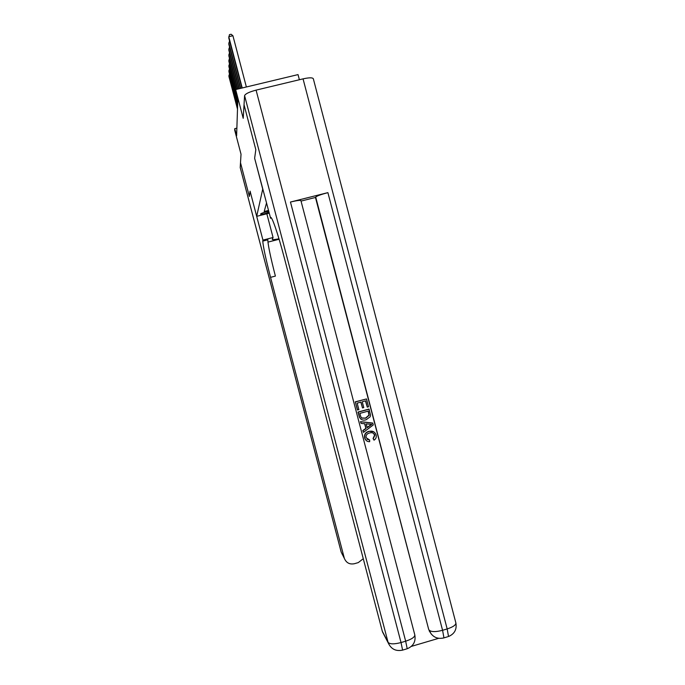 <?xml version="1.0" encoding="UTF-8"?>
<svg xmlns="http://www.w3.org/2000/svg" width="685" height="685" viewBox="0 0 685 685"><rect width="100%" height="100%" fill="white"/><g stroke="black" fill="none" stroke-linecap="round" stroke-linejoin="round"><path stroke-width="1.03" d="M299.379 79.734L298.035 74.605L235.657 89.547L235.606 91.67L237.806 100.061L236.616 135.793L234.741 128.669L234.707 130.176L241.026 154.228L240.503 162.747L249.357 196.449L250.085 191.166L249.357 196.449L240.503 162.756L240.212 167.551L341.207 552.101L344.409 558.498C346.336 562.89 349.65 564.628 354.359 563.729L358.289 562.599L363.264 558.712M235.657 89.547L243.209 118.308L244.04 104.754L255.822 149.647L254.632 158.269L262.723 189.094L256.695 216.332L269.051 213.223M268.597 211.494C264.812 212.144 262.184 212.915 260.737 213.814L260.634 214.225C262.321 214.362 265.052 213.746 268.828 212.376M266.439 203.265L264.196 211.511L268.332 210.475M266.833 213.78L273.067 237.524L262.937 240.101L250.085 191.166L256.695 216.332M236.873 128.155L234.741 128.669M229.86 75.256L228.901 75.478L237.532 108.35M229.466 73.749L228.91 76.446L237.507 109.189M229.877 70.332L228.884 70.564L237.678 104.051M229.466 68.765L228.893 71.565L237.644 104.916M229.895 65.221L228.867 65.46L235.623 91.174M229.475 63.594L228.876 66.496L237.798 100.489M229.92 59.903L228.85 60.16L236.513 89.341M229.475 58.225L228.85 61.239L236.248 89.41M229.946 54.38L228.833 54.646L237.849 89.024M229.466 52.676L228.833 55.768L237.584 89.084M273.067 237.524L272.262 239.407C272.442 239.844 274.676 239.639 278.975 238.8M262.937 240.101L262.775 241.103C263.211 246.9 265.806 258.973 270.558 277.339L344.255 557.975M267.552 239.896L267.869 239.074L267.775 239.836C268.118 245.65 270.652 257.731 275.396 276.089L270.558 277.339M279.12 239.262L267.929 242.113M367.091 439.325L369.635 440.01L369.677 441.671C367.614 441.739 366.098 440.866 365.148 439.051L364.625 437.998C364.035 434.513 365.49 432.278 368.992 431.285L373.864 431.841M366.389 440.678L364.625 437.998M364.822 438.152C364.24 434.667 365.696 432.423 369.206 431.43C372.041 430.634 374.207 431.464 375.705 433.93L376.108 435.009C376.622 437.218 375.928 438.939 374.027 440.164L373.068 438.546L374.601 435.138L373.368 433.22M361.115 423.424L360.481 421.643L372.631 423.03L373.308 424.923L363.452 432.346L363.016 430.685L366.081 428.493L364.84 423.767L361.115 423.424L360.678 421.763L372.845 423.159M363.452 432.346L362.819 430.548L365.876 428.356L364.66 423.75M367.28 407.104L365.636 400.845L362.245 401.77L363.778 407.601L362.511 407.952L360.978 402.112L357.159 403.148L358.88 409.698L357.416 409.938L355.292 401.83L366.501 398.935L368.547 406.762L367.28 407.104L365.465 400.896M362.511 407.952L360.815 402.155M411.351 646.4L438.391 638.403M431.362 634.224L428.682 629.378L315.708 197.075C316.967 195.927 321.034 194.454 327.892 192.639L290.457 202.041C296.836 200.517 300.33 200.054 300.929 200.671L414.785 634.789C414.922 637.007 411.882 639.139 405.666 641.194L290.457 202.041M301.04 201.09L315.46 197.468L428.682 629.378M361.115 419.314L359.514 417.448L357.972 412.07L368.975 409.073L370.534 414.973L370.165 416.805L366.124 419.768C363.341 420.65 361.2 419.914 359.702 417.567L358.169 412.182L369.181 409.176M255.822 149.63L254.632 158.269L270.489 217.821C271.251 214.328 277.802 232.96 284.129 257.2L382.298 631.219L388.078 642.342L244.588 95.643L244.031 104.728L255.822 149.63M270.361 218.198L271.354 217.941M244.588 95.643C245.367 93.794 249.203 91.961 256.087 90.129L303.053 78.861C309.132 77.525 312.565 77.491 313.328 78.766L455.859 622.888C455.979 624.994 453.085 627.006 447.177 628.933L303.053 78.861M384.071 634.926L382.298 631.219M357.604 410.041L355.292 401.83M355.481 401.932L366.501 398.935M359.848 413.397L360.858 416.882L361.92 418.098L365.739 418.201L369.164 415.238L368.325 411.094L359.848 413.397M361.748 417.996L365.533 418.073L368.958 415.119L368.153 411.137M369.575 424.186L366.235 423.887L367.228 427.671L371.809 424.392L369.575 424.186M367.16 427.431L371.398 424.4M374.027 440.164L373.291 438.691L374.815 435.283L374.532 434.504C373.342 432.809 371.698 432.303 369.626 432.997C367.014 433.571 365.824 435.121 366.055 437.655L369.635 440.01M229.972 48.635L228.807 48.909L239.253 88.69M229.509 46.897L228.816 50.073L238.971 88.759M229.997 42.65L228.79 42.932L240.709 88.339M229.535 40.886L228.79 44.148L240.409 88.408M246.369 86.978L232.917 35.731L228.764 36.707L242.225 87.971M232.917 35.731L231.102 34.25L229.449 34.635L228.773 37.966L241.916 88.048M267.869 239.074L262.852 240.349M342.5 554.816L341.164 551.973M271.106 217.659L270.489 217.821M256.087 90.129L401.033 642.556L405.666 641.194L407.207 648.746C413.457 646.109 415.975 641.451 414.785 634.789M327.892 192.639L442.578 630.294L447.177 628.933L448.521 636.519C454.566 633.899 457.006 629.352 455.859 622.888M447.673 636.767L443.948 637.872L442.578 630.294C435.728 632.058 431.285 632.032 429.247 630.2L429.743 631.673C432.929 637.29 437.664 639.353 443.948 637.872L443.126 638.112M406.625 648.918L402.592 650.116L401.033 642.556C394.158 644.328 389.842 644.26 388.078 642.342L388.292 643.061C391.195 649.174 395.964 651.521 402.592 650.116L402.044 650.27M267.775 239.836L262.775 241.103M240.212 167.594L341.181 552.042L344.409 558.498M429.178 630.842L429.743 631.673M382.504 631.913L388.292 643.061"/></g></svg>

